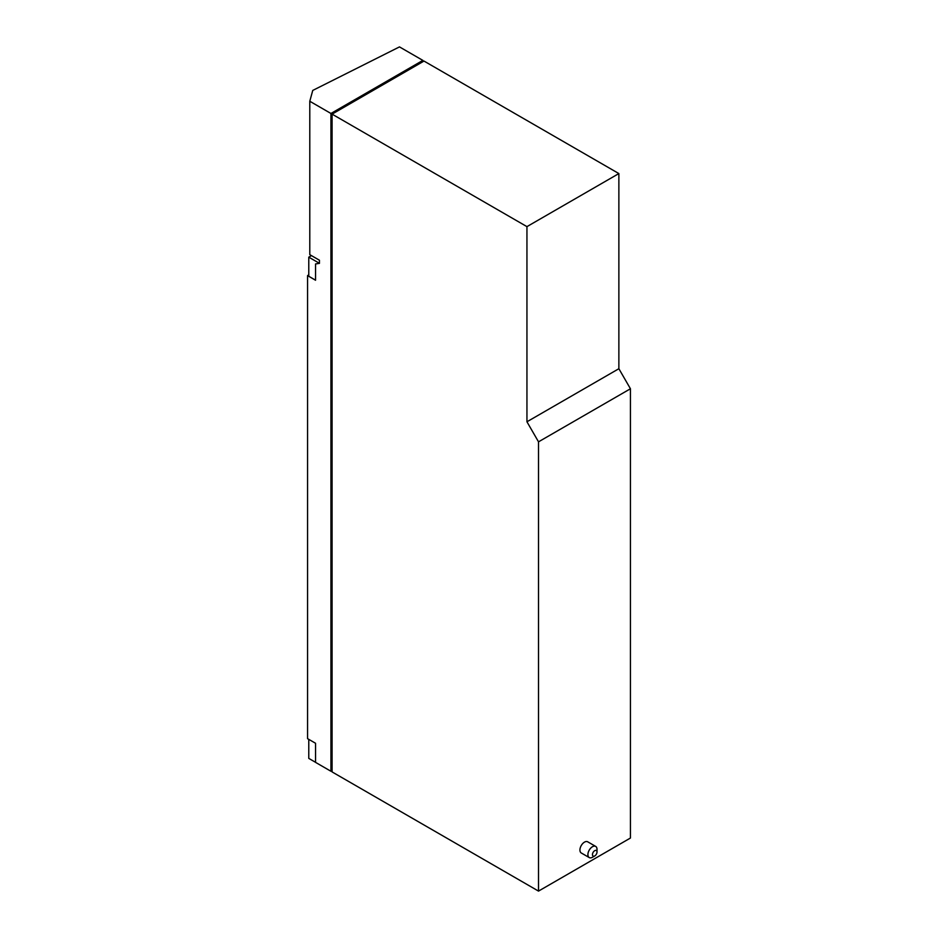 <?xml version="1.0" encoding="UTF-8"?>
<svg xmlns="http://www.w3.org/2000/svg" width="938" height="938" viewBox="0 0 938 938"><rect width="100%" height="100%" fill="white"/><g stroke="black" fill="none" stroke-linecap="round" stroke-linejoin="round"><path stroke-width="1.41" d="M311.463 255.617L308.778 257.164L319.436 263.308M308.778 257.164L308.778 276.264L315.555 280.181M319.436 263.355L315.555 263.941L315.555 280.239L307.558 275.62L308.778 274.811M309.786 101.257L330.938 113.475L422.862 60.395L399.482 46.9L312.753 90.423L309.786 101.257L309.786 254.655L319.436 260.225L319.436 263.379L315.555 263.941M308.778 739.355L308.778 758.396L315.555 762.313M307.558 275.62L307.558 738.652L315.555 743.271L315.555 762.371L330.938 771.259L332.075 770.59M422.862 60.395L422.862 61.72M330.938 113.475L330.938 771.259M332.075 114.131L332.075 771.915L538.518 891.1L630.442 838.033L630.442 388.766L538.518 441.833L526.945 421.783L526.945 226.633L618.869 173.565L423.999 61.064L332.075 114.131L526.945 226.633M618.869 173.565L618.869 368.716L630.442 388.766M526.945 421.783L618.869 368.716M538.518 441.833L538.518 891.1M592.464 854.624A3.224 1.864 -60 0 1 594.739 850.672A3.224 1.864 -60 0 1 597.014 851.985A3.224 1.864 -60 0 1 594.739 855.937A3.224 1.864 -60 0 1 592.464 854.624M594.739 855.937L592.464 857.25A6.449 3.717 -60 0 1 589.24 857.567A6.449 3.717 -60 0 1 587.903 854.624A6.449 3.717 -60 0 1 590.717 848.128A6.449 3.717 -60 0 1 595.677 846.404A6.449 3.717 -60 0 1 597.014 849.359L597.014 851.985M589.24 857.567L581.255 852.97A6.449 3.717 -60 0 1 579.93 850.016A6.449 3.717 -60 0 1 582.744 843.532A6.449 3.717 -60 0 1 587.704 841.808L595.677 846.404"/></g></svg>
